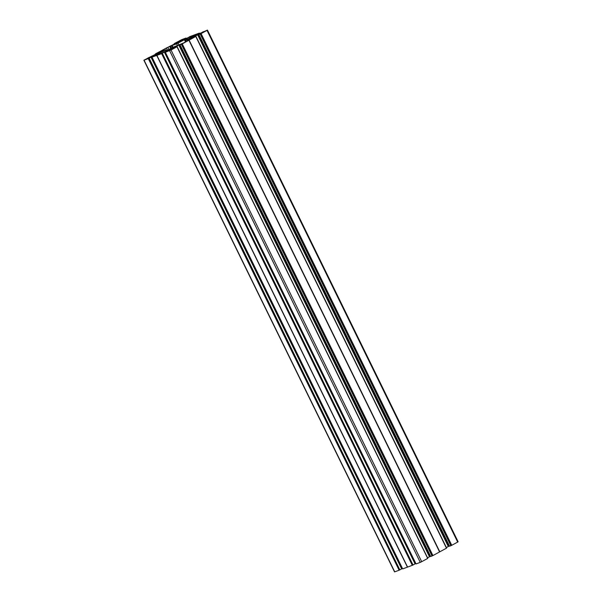 <?xml version="1.0" encoding="UTF-8"?>
<svg xmlns="http://www.w3.org/2000/svg" width="602" height="602" viewBox="0 0 602 602"><rect width="100%" height="100%" fill="white"/><g stroke="black" fill="none" stroke-linecap="round" stroke-linejoin="round"><path stroke-width="0.9" d="M178.832 41.433L184.212 38.882M179.689 42.193L179.471 41.734L178.508 42.2L178.756 42.704M178.358 42.787L178.508 42.2M202.919 32.538L202.475 32.147L203.544 31.635L203.762 32.079M195.183 35.879L194.732 36.18M201.994 32.832L205.658 31.048M149.86 57.453L146.196 59.237M156.369 54.466L157.333 54.06M149.251 57.762L150.327 56.859L149.176 57.536M169.455 50.598L174.113 48.258M170.291 49.349L174.309 47.453M177.003 46.753L427.691 558.415L176.965 46.775L171.036 50.011L421.701 561.689L420.271 562.366L416.042 563.939L165.369 52.261L171.156 49.229M427.631 558.453L421.701 561.689M172.541 48.694L177.131 46.625L427.744 558.34L177.131 46.625M175.671 47.174L172.774 48.611M172.94 48.897L171.924 49.424M195.906 36.391L446.631 548.038L195.959 36.361L182.255 43.886L432.928 555.563L182.082 43.976L181.556 44.224L432.221 555.902L432.748 555.654M195.936 36.361L191.09 38.513M191.519 38.167L194.506 36.903M194.973 36.722L194.491 36.526M194.8 36.376L197.644 34.826L448.309 546.503L449.416 545.969M448.693 546.307L198.028 34.63L197.644 34.826M198.028 34.63L199.397 34.231M199.721 34.058L199.3 34.028M199.631 33.885L200.609 33.569M198.863 34.525L449.566 546.202L198.863 34.525L200.586 33.531M198.901 34.517L200.203 34.036L450.875 545.713L200.203 34.036M200.91 33.704L451.756 545.299L201.091 33.614L200.383 33.953M201.091 33.614L207.02 30.378L457.686 542.063L458.122 541.777L207.449 30.1L207.02 30.378M201.384 32.809L207.449 30.1M201.369 32.771L193.987 36.022M195.432 35.488L195.251 35.119L193.904 35.857M195.251 35.119L195.966 34.781L196.177 35.209M197.29 34.796L197.08 34.367L195.966 34.781M197.08 34.367L197.471 34.728M199.435 33.855L199.142 33.253L197.253 34.284M199.142 33.253L199.623 33.765L199.322 33.102M186.989 38.347L189.69 36.677L199.3 33.102M186.966 38.355L188.027 37.776M180.623 40.989L188.005 37.738M180.54 40.816L181.887 40.086L182.067 40.454M182.812 40.176L182.602 39.747L181.887 40.086M182.602 39.747L183.685 39.341L183.896 39.777M184.159 39.679L183.685 39.341M183.934 39.22L185.777 38.219L186.071 38.821M186.259 38.731L185.777 38.219M186.281 38.724L185.958 38.061L181.729 39.634L174.369 43.547L174.46 44.164M175.686 43.51L174.226 43.69M175.528 43.201L175.919 43.367M177.447 42.539L175.784 43.081M177.312 42.253L178.147 42.155M179.005 41.606L178.026 41.914M178.982 41.561L169.726 46.467M171.374 45.782L169.696 46.407M171.261 45.549L155.482 53.849M155.504 53.849L156.881 53.766M156.911 53.375L158.619 52.81M159.312 52.427L158.476 52.524M159.191 52.186L160.177 51.877M150.891 56.739L160.147 51.825M150.861 56.678L152.502 56.069M148.28 58.612L399.126 570.207L148.28 58.612L143.878 60.223L152.389 55.843M148.453 58.529L149.161 58.191L399.833 569.868L148.987 58.274M151.004 57.19L401.677 568.867L151.004 57.19L149.161 58.191M402.354 568.243L151.433 56.693L149.868 57.574L151.049 57.145L401.752 568.815M151.433 56.693L152.133 57.152M153.352 56.437L153.089 55.896L151.817 56.505M153.089 55.896L153.668 56.257M155.647 55.422L155.436 55.008L153.42 55.753M155.436 55.008L155.941 55.279M157.792 54.188L155.752 54.887M157.769 54.142L152.178 57.122M161.818 53.563L162.344 53.315L413.017 564.992L412.483 565.24L161.818 53.563L152.163 57.092M413.017 564.992L162.344 53.315M162.525 53.224L164.79 51.734L415.719 563.276M165.49 52.186L164.79 51.734M165.174 51.539L166.453 50.937L166.716 51.471M167.032 51.298L166.453 50.937M166.784 50.786L168.801 50.041L169.004 50.455M169.064 50.433L168.801 50.041M168.861 50.019L169.282 50.327L169.087 49.928L171.126 49.176M165.392 52.254L171.036 50.011M176.07 47.024L175.664 46.798M430.565 556.248L429.482 556.775L178.817 45.097L175.972 46.647M178.817 45.097L179.2 44.902L429.866 556.579M180.57 44.503L179.2 44.902M180.472 44.3L180.886 44.322M181.781 43.833L180.803 44.157M181.759 43.795L180.013 44.811L430.686 556.489L432.04 555.985L181.375 44.307L180.036 44.804M169.365 50.402L170.268 50.312M170.163 49.966L171.773 49.116M174.053 48.137L172.947 48.709M170.276 49.326L170.712 49.191M170.705 49.078L168.635 49.966M168.726 49.853L169.704 49.514M170.976 49.093L170.562 48.785M170.772 48.679L171.593 48.228L171.773 48.672M172.985 48.168L172.684 47.558L171.562 48.235M172.947 47.543L173.195 48.062L172.94 47.543L173.827 47.137L174.053 47.596M174.226 47.498L173.827 47.137M174.001 47.039L174.384 47.332M174.445 47.295L174.159 46.881M174.226 46.843L174.693 47.167M174.904 47.046L174.475 46.708M174.685 46.61L175.694 46.241L175.295 46.851L177.078 45.948M175.844 46.617L175.144 46.55M176.401 46.128L175.927 46.241M176.98 46L175.957 46.557L177.567 45.541L176.559 45.918M175.302 46.843L174.294 47.468M190.398 39.348L190.224 38.995L191.948 38.498L183.49 43.013L173.248 47.152L160.17 54.052L155.482 55.79M158.454 54.684L158.198 54.15L155.421 55.67M158.198 54.15L158.612 53.894L158.92 54.511M159.131 54.436L158.612 53.894M158.785 53.729L159.206 53.465L159.598 54.263M161.125 51.501L165.964 49.74L159.206 53.465M159.447 51.945L161.283 51.305M159.38 51.825L163.533 49.56L163.97 50.455M167.529 50.267L166.415 47.987L163.533 49.56M166.415 47.987L167.845 47.31L168.921 49.514M170.757 48.506L169.809 46.58L167.845 47.31M169.809 46.58L170.479 46.286L171.397 48.16M172.39 47.618L171.502 45.805L170.479 46.286M171.502 45.805L172.164 45.519L173.022 47.272M177.44 45.451L176.649 43.848L172.164 45.519M176.649 43.848L184.408 39.724L185.521 42.005M185.679 40.372L185.168 39.333L184.408 39.724M185.168 39.333L186.191 38.852L186.673 39.83M187.425 39.416L186.959 38.46L186.191 38.852M186.959 38.46L189.735 36.948L190.202 37.903M191.594 37.143L191.165 36.27L189.735 36.948M191.165 36.27L193.204 35.51L193.445 36M196.192 34.495L193.204 35.51M196.154 34.419L185.371 40.582L185.95 41.771M186.116 41.681L185.371 40.582M185.559 40.537L190.097 38.972M146.203 59.011L147.114 58.936M147.008 58.567L149.108 57.401M149.176 57.551L149.778 57.499M157.077 54.142L156.64 53.984M156.934 53.849L157.408 54.135M157.589 54.067L157.212 53.744M157.393 53.661L158.168 53.232L158.379 53.668M158.416 53.638L158.168 53.232M158.439 53.616L157.874 53.315L159.319 52.524L159.402 53.209L160.967 52.412M159.951 52.961L159.319 52.524M159.575 52.509L159.831 53.029L159.711 52.351M159.703 52.457L160.463 52.096L160.689 52.562M160.869 52.464L160.463 52.096M160.644 52.005L161.02 52.299M161.088 52.261L160.802 51.847M160.862 51.81L161.328 52.126M161.539 52.013L161.11 51.674M161.328 51.576L162.623 51.328M161.81 51.509L162.344 51.313M163.037 51.095L162.563 51.208M164.18 50.523L163.195 50.877M164.173 50.515L162.6 51.516M162.668 51.358L163.616 50.959M162.457 51.599L163.872 50.809M160.937 52.427L161.946 51.81M159.605 53.134L156.881 54.331M157.333 54.165L156.874 54.315M156.776 54.255L155.053 55.008M156.317 54.361L155.384 54.805M202.754 32.192L202.001 32.606M205.049 31.357L203.544 31.635M205.575 31.093L204.973 31.146M194.83 36.135L195.785 35.736M195.898 35.631L194.153 36.572M193.159 37.173L194.687 36.338M193.129 37.121L191.79 37.903M189.562 38.912L191.797 37.903L191.511 37.286L190.142 38.054M189.517 38.814L187.199 39.792M188.531 39.243L187.553 39.581M187.508 39.499L188.659 39.04M187.493 39.476L189.013 39.002M189.088 38.626L189.532 38.806M190.571 38.438L190.352 38.001L189.389 38.513M190.352 38.001L190.608 38.4M191.767 37.271L192.143 37.723M192.881 37.324L192.655 36.865L191.895 37.219M192.655 36.865L193.061 37.226M193.212 37.061L192.836 36.767M192.994 36.617L193.272 37.023M193.52 36.895L193.054 36.572M193.302 36.436L193.731 36.775M194.122 36.579L194.521 35.969L193.513 36.338M195.131 35.766L194.732 35.985M180.465 40.763L180.284 40.394L182.421 39.702M182.429 39.514L184.189 38.829M179.75 41.124L178.839 41.207M180.284 40.394L179.644 40.763M179.471 41.734L179.847 42.027M179.93 41.982L179.629 41.583M179.712 41.53L180.118 41.877M180.397 41.726L179.9 41.425M180.186 41.29L181.112 40.966M182.541 40.643L180.773 41.538L181.104 40.951M180.63 41.245L181.315 41.312M181.39 40.936L181.864 40.823M182.022 40.605L181.375 41.139M181.495 41.087L182.451 40.695M174.106 44.653L180.773 41.538M175.174 44.202L174.196 44.54M175.506 44.029L174.144 44.458M175.649 43.969L174.136 44.443M176.175 43.773L175.731 43.585M176.025 43.479L176.446 43.788M177.229 43.382L177.018 42.953L176.243 43.374M177.018 42.953L177.259 43.352M178.109 42.275L176.725 43.035L177.274 43.336M189.133 40.138L439.799 551.816L432.928 555.563M429.482 556.775L427.563 557.821M177.108 46.64L427.796 558.31M415.034 563.645L415.463 563.412M413.198 564.909L415.132 563.841L164.444 52.178M156.761 55.459L407.434 567.137L412.483 565.24M407.434 567.137L402.678 568.898L152.035 57.213M402.098 568.371L401.654 568.619M401.677 568.867L399.833 569.868M399.126 570.207L399.653 569.951M398.945 570.29L394.551 571.9L143.878 60.223M451.756 545.299L457.686 542.063M451.575 545.382L451.048 545.63M449.566 546.202L450.875 545.713M446.391 547.549L448.309 546.503M446.631 548.038L195.943 36.376M439.799 551.816L446.518 548.151L195.831 36.481M188.923 40.251L439.588 551.929M181.857 44.059L432.529 555.736M188.968 40.221L439.633 551.899M156.911 55.407L407.577 567.084M162.134 53.39L412.799 565.067M162.262 50.252L162.608 50.959M148.769 58.356L399.442 570.034M200.684 33.787L451.357 545.465M169.606 50.688L420.271 562.366M173.067 47.49L173.316 47.994M169.305 50.312L169.109 49.921M171.743 48.709L171.525 48.273M161.637 53.646L412.31 565.323M164.406 52.201L415.079 563.878M144.066 60.177L394.739 571.855M155.369 53.962L155.609 54.451L155.391 53.962M166.032 51.05L165.527 50.019M155.497 54.978L155.7 55.399M155.918 55.286L155.73 54.895L155.918 55.286M195.793 36.504L446.466 548.181M189.803 38.821L189.6 38.408M199.586 33.787L199.27 33.133M179.321 41.816L179.546 42.275M178.929 44.894L178.079 43.171M185.905 38.099L186.221 38.746M186.108 38.806L185.815 38.197L186.131 38.799M427.691 558.415L177.018 46.738M180.013 44.811L430.686 556.489M416.042 563.939L165.369 52.261M164.459 52.163L415.132 563.841M171.593 48.228L171.796 48.649M165.964 49.74L166.491 50.824M152.013 57.22L402.678 568.898M195.846 36.466L446.518 548.151M190.42 37.956L190.631 38.377M174.204 43.69L174.437 44.179"/></g></svg>
